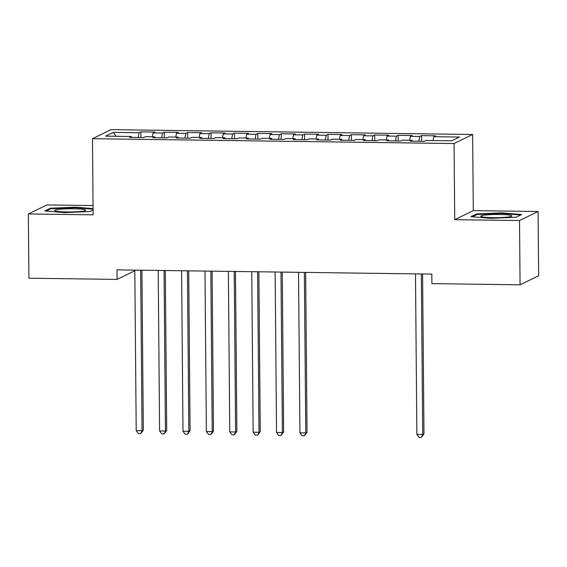 <?xml version="1.0" encoding="UTF-8"?>
<svg xmlns="http://www.w3.org/2000/svg" width="567" height="567" viewBox="0 0 567 567"><rect width="100%" height="100%" fill="white"/><g stroke="black" fill="none" stroke-linecap="round" stroke-linejoin="round"><path stroke-width="0.85" d="M93.059 205.537L46.926 204.921L28.35 213.972L28.91 278.213L117.085 279.396L134.811 270.764M472.637 134.492L111.047 129.645L92.471 138.695L454.061 143.543L472.637 134.492L473.303 210.641L454.727 219.684L519.514 220.556L538.09 211.505L473.303 210.641M538.09 211.505L538.65 275.753L520.074 284.804L519.514 220.556M116.079 136.293L113.343 132.387L105.611 136.158L131.338 136.498L129.56 137.37L143.593 137.554L145.372 136.69L154.727 136.817L152.948 137.682L166.981 137.873L168.76 137.001L178.116 137.129L176.337 137.994L190.37 138.185L192.149 137.313L201.505 137.441L199.726 138.313L213.759 138.497L215.538 137.632L224.893 137.753L223.114 138.624L237.148 138.809L238.927 137.944L248.282 138.072L246.503 138.936L260.536 139.128L262.315 138.256L271.671 138.383L269.892 139.248L283.925 139.439L285.704 138.568L295.06 138.695L293.281 139.567L307.314 139.751L309.093 138.887L318.448 139.007L316.67 139.879L330.703 140.07L332.482 139.198L341.837 139.326L340.058 140.191L354.091 140.382L355.87 139.51L365.226 139.638L363.447 140.503L377.48 140.694L379.259 139.829L388.615 139.95L386.836 140.822L400.869 141.006L402.648 140.141L412.003 140.269L410.224 141.133L424.258 141.325L426.037 140.453L451.764 140.8L459.497 137.03L433.769 136.69L435.555 135.818L421.522 135.633L419.736 136.498L410.38 136.371L412.166 135.506L398.133 135.315L396.347 136.186L386.992 136.059L388.778 135.194L374.744 135.003L372.958 135.874L363.603 135.747L365.389 134.875L351.356 134.691L349.57 135.556L340.214 135.435L342 134.563L327.967 134.379L326.181 135.244L316.825 135.116L318.611 134.251L304.578 134.06L302.792 134.932L293.437 134.804L295.223 133.94L281.189 133.748L279.403 134.62L270.048 134.492L271.834 133.621L257.801 133.436L256.015 134.301L246.659 134.181L248.445 133.309L234.412 133.125L232.626 133.989L223.27 133.862L225.056 132.997L211.023 132.806L209.237 133.677L199.882 133.55L201.668 132.685L187.634 132.494L185.848 133.365L176.493 133.238L178.279 132.366L164.246 132.182L162.46 133.047L153.104 132.926L154.89 132.054L140.857 131.863L140.907 137.519M113.343 132.387L139.071 132.735L140.857 131.863M520.074 284.804L431.898 283.62L431.813 274.102L117 269.878L117.085 279.396M153.104 132.926L152.395 136.782M162.46 133.047L161.588 137.795M131.338 136.498L131.558 137.398M176.493 133.238L175.784 137.094M185.848 133.365L184.977 138.114M154.727 136.817L154.947 137.71M199.882 133.55L199.173 137.412M209.237 133.677L208.365 138.426M178.116 137.129L178.336 138.022M223.27 133.862L222.562 137.724M232.626 133.989L231.754 138.738M201.505 137.441L201.724 138.334M246.659 134.181L245.95 138.036M256.015 134.301L255.143 139.057M224.893 137.753L225.113 138.653M270.048 134.492L269.339 138.355M279.403 134.62L278.532 139.369M248.282 138.072L248.502 138.965M293.437 134.804L292.728 138.667M302.792 134.932L301.92 139.68M271.671 138.383L271.891 139.276M316.825 135.116L316.117 138.979M326.181 135.244L325.309 139.992M295.06 138.695L295.279 139.588M340.214 135.435L339.505 139.291M349.57 135.556L348.698 140.311M318.448 139.007L318.668 139.907M363.603 135.747L362.894 139.61M372.958 135.874L372.087 140.623M341.837 139.326L342.057 140.219M386.992 136.059L386.283 139.921M396.347 136.186L395.475 140.935M365.226 139.638L365.446 140.531M410.38 136.371L409.672 140.233M419.736 136.498L418.864 141.247M388.615 139.95L388.834 140.85M433.769 136.69L433.06 140.545M412.003 140.269L412.223 141.162M454.727 219.684L454.061 143.543M28.35 213.972L93.137 214.836L92.471 138.695M139.071 132.735L138.199 137.483M470.922 216.658L490.696 218.323L516.062 217.26L521.661 214.539L501.887 212.873L476.521 213.929L470.922 216.658M93.08 208.613L75.744 207.153L50.378 208.217L44.779 210.938L64.553 212.604L89.919 211.548L93.094 210.003M421.522 135.633L421.572 141.282M398.133 135.315L398.183 140.97M374.744 135.003L374.794 140.659M351.356 134.691L351.405 140.347M327.967 134.379L328.017 140.028M304.578 134.06L304.628 139.716M281.189 133.748L281.239 139.404M257.801 133.436L257.85 139.092M234.412 133.125L234.462 138.773M211.023 132.806L211.073 138.461M187.634 132.494L187.684 138.15M164.246 132.182L164.295 137.838M476.528 214.758L476.521 213.929M501.887 213.447L501.887 212.873M50.385 209.039L50.378 208.217M75.751 207.728L75.744 207.153M421.324 273.96L422.72 434.471L416.873 434.393L415.476 273.882M422.578 273.981L423.974 433.854L422.72 434.471L421.373 437.355L419.034 437.327L416.873 434.393M423.974 433.854L421.373 437.355M481.496 216.693A15.55 1.595 -0.5 0 0 497.33 217.657A15.55 1.595 -0.5 0 0 511.597 216.225A15.55 1.595 -0.5 0 0 511.094 215.453A15.55 1.595 -0.5 0 0 492.503 214.553A15.55 1.595 -0.5 0 0 481 216.488A15.55 1.595 -0.5 0 0 481.496 216.693M472.375 216.778L477.138 214.461L501.717 213.433L520.655 215.028M55.353 210.974A15.55 1.595 -0.5 0 0 71.187 211.938A15.55 1.595 -0.5 0 0 85.454 210.506A15.55 1.595 -0.5 0 0 84.951 209.74A15.55 1.595 -0.5 0 0 66.36 208.84A15.55 1.595 -0.5 0 0 54.857 210.775A15.55 1.595 -0.5 0 0 55.353 210.974M46.232 211.066L50.995 208.741L75.574 207.713L93.087 209.188M304.38 272.394L305.776 432.897L299.929 432.819L298.533 272.316M305.641 272.408L307.03 432.288L305.776 432.897L304.429 435.789L302.091 435.754L299.929 432.819M307.03 432.288L304.429 435.789M280.991 272.082L282.387 432.586L276.54 432.508L275.144 272.004M282.253 272.096L283.642 431.976L282.387 432.586L281.041 435.47L278.702 435.442L276.54 432.508M283.642 431.976L281.041 435.47M257.602 271.763L258.999 432.274L253.151 432.196L251.755 271.685M258.864 271.784L260.253 431.664L258.999 432.274L257.652 435.158L255.313 435.13L253.151 432.196M260.253 431.664L257.652 435.158M234.214 271.451L235.61 431.962L229.763 431.884L228.366 271.373M235.475 271.465L236.864 431.345L235.61 431.962L234.263 434.846L231.924 434.811L229.763 431.884M236.864 431.345L234.263 434.846M210.825 271.139L212.221 431.643L206.374 431.565L204.978 271.061M212.086 271.154L213.475 431.033L212.221 431.643L210.874 434.535L208.536 434.499L206.374 431.565M213.475 431.033L210.874 434.535M187.436 270.828L188.832 431.331L182.985 431.253L181.589 270.743M188.698 270.842L190.087 430.722L188.832 431.331L187.486 434.216L185.147 434.187L182.985 431.253M190.087 430.722L187.486 434.216M164.047 270.509L165.444 431.019L159.596 430.941L158.2 270.431M165.309 270.53L166.698 430.41L165.444 431.019L164.097 433.904L161.758 433.875L159.596 430.941M166.698 430.41L164.097 433.904M140.659 270.197L142.055 430.707L136.208 430.629L134.811 270.119M141.92 270.211L143.309 430.091L142.055 430.707L140.708 433.592L138.369 433.557L136.208 430.629M143.309 430.091L140.708 433.592"/></g></svg>

